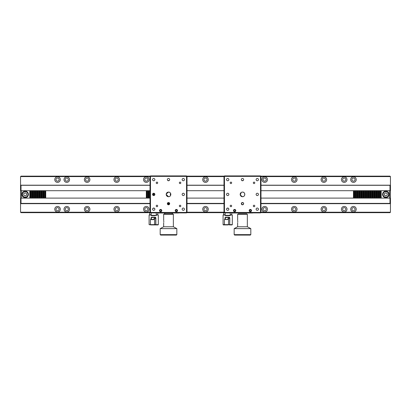 <?xml version="1.0" encoding="UTF-8"?>
<svg xmlns="http://www.w3.org/2000/svg" width="411" height="411" viewBox="0 0 411 411"><rect width="100%" height="100%" fill="white"/><g stroke="black" fill="none" stroke-linecap="round" stroke-linejoin="round"><path stroke-width="0.62" d="M344.213 178.035A1.572 1.572 0 0 0 342.64 179.607A1.572 1.572 0 0 0 344.213 181.179A1.572 1.572 0 0 0 345.785 179.607A1.572 1.572 0 0 0 344.213 178.035M57.54 178.035A1.572 1.572 0 0 0 55.968 179.607A1.572 1.572 0 0 0 57.54 181.179A1.572 1.572 0 0 0 59.112 179.607A1.572 1.572 0 0 0 57.54 178.035M57.54 176.833A2.774 2.774 0 0 0 54.766 179.607A2.774 2.774 0 0 0 57.54 182.381A2.774 2.774 0 0 0 60.314 179.607A2.774 2.774 0 0 0 57.54 176.833M87.132 176.833A2.774 2.774 0 0 0 84.358 179.607A2.774 2.774 0 0 0 87.132 182.381A2.774 2.774 0 0 0 89.906 179.607A2.774 2.774 0 0 0 87.132 176.833M87.132 178.035A1.572 1.572 0 0 0 85.56 179.607A1.572 1.572 0 0 0 87.132 181.179A1.572 1.572 0 0 0 88.704 179.607A1.572 1.572 0 0 0 87.132 178.035M116.724 176.833A2.774 2.774 0 0 0 113.95 179.607A2.774 2.774 0 0 0 116.724 182.381A2.774 2.774 0 0 0 119.498 179.607A2.774 2.774 0 0 0 116.724 176.833M116.724 178.035A1.572 1.572 0 0 0 115.152 179.607A1.572 1.572 0 0 0 116.724 181.179A1.572 1.572 0 0 0 118.296 179.607A1.572 1.572 0 0 0 116.724 178.035M146.316 176.833A2.774 2.774 0 0 0 143.542 179.607A2.774 2.774 0 0 0 146.316 182.381A2.774 2.774 0 0 0 149.09 179.607A2.774 2.774 0 0 0 146.316 176.833M146.316 178.035A1.572 1.572 0 0 0 144.744 179.607A1.572 1.572 0 0 0 146.316 181.179A1.572 1.572 0 0 0 147.888 179.607A1.572 1.572 0 0 0 146.316 178.035M205.5 176.833A2.774 2.774 0 0 0 202.726 179.607A2.774 2.774 0 0 0 205.5 182.381A2.774 2.774 0 0 0 208.274 179.607A2.774 2.774 0 0 0 205.5 176.833M205.5 178.035A1.572 1.572 0 0 0 203.928 179.607A1.572 1.572 0 0 0 205.5 181.179A1.572 1.572 0 0 0 207.072 179.607A1.572 1.572 0 0 0 205.5 178.035M264.684 176.833A2.774 2.774 0 0 0 261.91 179.607A2.774 2.774 0 0 0 264.684 182.381A2.774 2.774 0 0 0 267.458 179.607A2.774 2.774 0 0 0 264.684 176.833M264.684 178.035A1.572 1.572 0 0 0 263.112 179.607A1.572 1.572 0 0 0 264.684 181.179A1.572 1.572 0 0 0 266.256 179.607A1.572 1.572 0 0 0 264.684 178.035M294.276 176.833A2.774 2.774 0 0 0 291.502 179.607A2.774 2.774 0 0 0 294.276 182.381A2.774 2.774 0 0 0 297.05 179.607A2.774 2.774 0 0 0 294.276 176.833M294.276 178.035A1.572 1.572 0 0 0 292.704 179.607A1.572 1.572 0 0 0 294.276 181.179A1.572 1.572 0 0 0 295.848 179.607A1.572 1.572 0 0 0 294.276 178.035M323.868 176.833A2.774 2.774 0 0 0 321.094 179.607A2.774 2.774 0 0 0 323.868 182.381A2.774 2.774 0 0 0 326.642 179.607A2.774 2.774 0 0 0 323.868 176.833M323.868 178.035A1.572 1.572 0 0 0 322.296 179.607A1.572 1.572 0 0 0 323.868 181.179A1.572 1.572 0 0 0 325.44 179.607A1.572 1.572 0 0 0 323.868 178.035M353.46 176.833A2.774 2.774 0 0 0 350.686 179.607A2.774 2.774 0 0 0 353.46 182.381A2.774 2.774 0 0 0 356.234 179.607A2.774 2.774 0 0 0 353.46 176.833M353.46 178.035A1.572 1.572 0 0 0 351.888 179.607A1.572 1.572 0 0 0 353.46 181.179A1.572 1.572 0 0 0 355.032 179.607A1.572 1.572 0 0 0 353.46 178.035M344.213 176.833A2.774 2.774 0 0 0 341.438 179.607A2.774 2.774 0 0 0 344.213 182.381A2.774 2.774 0 0 0 346.987 179.607A2.774 2.774 0 0 0 344.213 176.833M205.5 207.627A1.572 1.572 0 0 0 203.928 209.199A1.572 1.572 0 0 0 205.5 210.771A1.572 1.572 0 0 0 207.072 209.199A1.572 1.572 0 0 0 205.5 207.627M205.5 206.425A2.774 2.774 0 0 0 202.726 209.199A2.774 2.774 0 0 0 205.5 211.973A2.774 2.774 0 0 0 208.274 209.199A2.774 2.774 0 0 0 205.5 206.425M146.316 206.425A2.774 2.774 0 0 0 143.542 209.199A2.774 2.774 0 0 0 146.316 211.973A2.774 2.774 0 0 0 149.09 209.199A2.774 2.774 0 0 0 146.316 206.425M146.316 207.627A1.572 1.572 0 0 0 144.744 209.199A1.572 1.572 0 0 0 146.316 210.771A1.572 1.572 0 0 0 147.888 209.199A1.572 1.572 0 0 0 146.316 207.627M116.724 206.425A2.774 2.774 0 0 0 113.95 209.199A2.774 2.774 0 0 0 116.724 211.973A2.774 2.774 0 0 0 119.498 209.199A2.774 2.774 0 0 0 116.724 206.425M116.724 207.627A1.572 1.572 0 0 0 115.152 209.199A1.572 1.572 0 0 0 116.724 210.771A1.572 1.572 0 0 0 118.296 209.199A1.572 1.572 0 0 0 116.724 207.627M87.132 206.425A2.774 2.774 0 0 0 84.358 209.199A2.774 2.774 0 0 0 87.132 211.973A2.774 2.774 0 0 0 89.906 209.199A2.774 2.774 0 0 0 87.132 206.425M87.132 207.627A1.572 1.572 0 0 0 85.56 209.199A1.572 1.572 0 0 0 87.132 210.771A1.572 1.572 0 0 0 88.704 209.199A1.572 1.572 0 0 0 87.132 207.627M57.54 206.425A2.774 2.774 0 0 0 54.766 209.199A2.774 2.774 0 0 0 57.54 211.973A2.774 2.774 0 0 0 60.314 209.199A2.774 2.774 0 0 0 57.54 206.425M57.54 207.627A1.572 1.572 0 0 0 55.968 209.199A1.572 1.572 0 0 0 57.54 210.771A1.572 1.572 0 0 0 59.112 209.199A1.572 1.572 0 0 0 57.54 207.627M353.46 206.425A2.774 2.774 0 0 0 350.686 209.199A2.774 2.774 0 0 0 353.46 211.973A2.774 2.774 0 0 0 356.234 209.199A2.774 2.774 0 0 0 353.46 206.425M353.46 207.627A1.572 1.572 0 0 0 351.888 209.199A1.572 1.572 0 0 0 353.46 210.771A1.572 1.572 0 0 0 355.032 209.199A1.572 1.572 0 0 0 353.46 207.627M323.868 206.425A2.774 2.774 0 0 0 321.094 209.199A2.774 2.774 0 0 0 323.868 211.973A2.774 2.774 0 0 0 326.642 209.199A2.774 2.774 0 0 0 323.868 206.425M323.868 207.627A1.572 1.572 0 0 0 322.296 209.199A1.572 1.572 0 0 0 323.868 210.771A1.572 1.572 0 0 0 325.44 209.199A1.572 1.572 0 0 0 323.868 207.627M294.276 206.425A2.774 2.774 0 0 0 291.502 209.199A2.774 2.774 0 0 0 294.276 211.973A2.774 2.774 0 0 0 297.05 209.199A2.774 2.774 0 0 0 294.276 206.425M294.276 207.627A1.572 1.572 0 0 0 292.704 209.199A1.572 1.572 0 0 0 294.276 210.771A1.572 1.572 0 0 0 295.848 209.199A1.572 1.572 0 0 0 294.276 207.627M264.684 206.425A2.774 2.774 0 0 0 261.91 209.199A2.774 2.774 0 0 0 264.684 211.973A2.774 2.774 0 0 0 267.458 209.199A2.774 2.774 0 0 0 264.684 206.425M264.684 207.627A1.572 1.572 0 0 0 263.112 209.199A1.572 1.572 0 0 0 264.684 210.771A1.572 1.572 0 0 0 266.256 209.199A1.572 1.572 0 0 0 264.684 207.627M66.788 206.425A2.774 2.774 0 0 0 64.013 209.199A2.774 2.774 0 0 0 66.788 211.973A2.774 2.774 0 0 0 69.562 209.199A2.774 2.774 0 0 0 66.788 206.425M66.788 207.627A1.572 1.572 0 0 0 65.215 209.199A1.572 1.572 0 0 0 66.788 210.771A1.572 1.572 0 0 0 68.36 209.199A1.572 1.572 0 0 0 66.788 207.627M344.213 206.425A2.774 2.774 0 0 0 341.438 209.199A2.774 2.774 0 0 0 344.213 211.973A2.774 2.774 0 0 0 346.987 209.199A2.774 2.774 0 0 0 344.213 206.425M344.213 207.627A1.572 1.572 0 0 0 342.64 209.199A1.572 1.572 0 0 0 344.213 210.771A1.572 1.572 0 0 0 345.785 209.199A1.572 1.572 0 0 0 344.213 207.627M170.57 193.35A2.774 2.774 0 0 0 170.565 195.456A2.774 2.774 0 0 1 170.57 193.35M385.97 192.882A1.526 1.526 0 0 0 385.682 192.882M385.682 195.924A1.526 1.526 0 0 0 385.97 195.924M25.318 192.882A1.526 1.526 0 0 0 25.03 192.882M25.03 195.924A1.526 1.526 0 0 0 25.318 195.924M66.788 176.833A2.774 2.774 0 0 0 64.013 179.607A2.774 2.774 0 0 0 66.788 182.381A2.774 2.774 0 0 0 69.562 179.607A2.774 2.774 0 0 0 66.788 176.833M66.788 178.035A1.572 1.572 0 0 0 65.215 179.607A1.572 1.572 0 0 0 66.788 181.179A1.572 1.572 0 0 0 68.36 179.607A1.572 1.572 0 0 0 66.788 178.035M21.012 198.102L21.012 203.383L20.55 203.579L20.55 212.204L21.012 212.667L150.246 212.667M260.985 212.204L390.45 212.204L389.988 212.667L260.754 212.667M224.226 212.667L186.774 212.667M20.55 212.204L150.015 212.204M187.005 212.204L223.995 212.204M389.988 190.704L389.988 185.299L390.45 185.227L390.45 212.204M150.015 176.602L20.55 176.602L21.012 176.139L150.246 176.139M186.774 176.139L224.226 176.139M260.754 176.139L389.988 176.139L390.45 176.602L260.985 176.602M223.995 176.602L187.005 176.602M20.55 203.579L20.55 185.227L21.012 185.299L21.012 190.704M20.612 185.191L150.015 185.191M187.005 185.191L223.995 185.191M260.985 185.191L390.388 185.191M389.988 185.299L260.985 185.299M223.995 185.299L187.005 185.299M150.015 185.299L21.012 185.299M146.696 190.704L146.696 198.102L146.316 198.102L146.316 190.704L147.462 190.704L147.462 198.102L148.166 198.102L148.166 190.704L149.311 190.704L149.311 198.102L148.936 198.102L150.015 198.102M20.55 176.602L20.55 185.227M390.45 203.579L389.988 203.383L389.988 198.102M390.28 203.676L260.985 203.676M223.995 203.676L187.005 203.676M169.666 203.676L167.354 203.676M150.015 203.676L20.72 203.676M21.012 203.383L150.015 203.383M167.385 203.383L169.635 203.383M187.005 203.383L223.995 203.383M260.985 203.383L389.988 203.383M390.45 176.602L390.45 185.227M153.714 193.247L153.714 195.559A1.156 1.156 0 0 0 154.87 194.403A1.156 1.156 0 0 0 153.714 193.247A1.156 1.156 0 0 0 152.558 194.403A1.156 1.156 0 0 0 153.714 195.559M154.094 193.309L154.094 195.497M153.01 193.483L153.01 195.323M152.635 193.992L152.635 194.814M150.015 190.704L148.936 190.704L148.936 198.102L148.166 198.102M148.546 190.704L148.546 198.102M148.166 190.704L147.087 190.704L147.087 198.102L146.696 198.102M146.316 198.102L20.55 198.102M146.316 190.704L45.739 190.704L45.739 198.102M44.593 198.102L44.593 190.704L45.739 190.704M45.364 190.704L45.364 198.102M44.974 190.704L44.974 198.102M44.593 190.704L43.89 190.704L43.89 198.102M42.744 198.102L42.744 190.704L43.89 190.704M43.515 190.704L43.515 198.102M43.124 190.704L43.124 198.102M42.744 190.704L42.04 190.704L42.04 198.102M40.895 198.102L40.895 190.704L42.04 190.704M41.665 190.704L41.665 198.102M41.275 190.704L41.275 198.102M40.895 190.704L40.191 190.704L40.191 198.102M39.045 198.102L39.045 190.704L40.191 190.704M39.816 190.704L39.816 198.102M39.425 190.704L39.425 198.102M39.045 190.704L38.341 190.704L38.341 198.102M37.196 198.102L37.196 190.704L38.341 190.704M37.966 190.704L37.966 198.102M37.576 190.704L37.576 198.102M37.196 190.704L36.492 190.704L36.492 198.102M35.346 198.102L35.346 190.704L36.492 190.704M36.117 190.704L36.117 198.102M35.726 190.704L35.726 198.102M35.346 190.704L34.642 190.704L34.642 198.102M33.497 198.102L33.497 190.704L34.642 190.704M34.267 190.704L34.267 198.102M33.877 190.704L33.877 198.102M31.647 198.102L31.647 190.704L32.793 190.704L32.793 198.102M32.418 190.704L32.418 198.102M32.027 190.704L32.027 198.102M31.647 190.704L30.943 190.704L30.943 198.102M29.798 198.102L29.798 190.704L30.943 190.704M30.568 190.704L30.568 198.102M30.178 190.704L30.178 198.102M29.798 190.704L21.475 190.704L21.475 198.102M20.55 190.704L21.475 190.704M147.087 191.629L147.462 191.629M148.936 191.629L149.311 191.629M260.985 190.704L353.46 190.704L353.46 198.102L260.985 198.102M223.995 198.102L187.005 198.102M223.995 190.704L187.005 190.704M353.46 190.704L353.84 190.704L353.84 198.102L353.46 198.102M353.84 190.704L354.231 190.704L354.231 198.102L353.84 198.102M354.231 190.704L354.606 190.704L354.606 198.102L354.231 198.102M354.606 190.704L355.31 190.704L355.31 198.102L354.606 198.102M355.31 190.704L355.69 190.704L355.69 198.102L355.31 198.102M355.69 190.704L356.08 190.704L356.08 198.102L355.69 198.102M356.08 190.704L356.455 190.704L356.455 198.102L356.08 198.102M356.455 190.704L357.159 190.704L357.159 198.102L356.455 198.102M357.159 190.704L357.539 190.704L357.539 198.102L357.159 198.102M357.539 190.704L357.93 190.704L357.93 198.102L357.539 198.102M357.93 190.704L358.305 190.704L358.305 198.102L357.93 198.102M358.305 190.704L359.009 190.704L359.009 198.102L358.305 198.102M359.009 190.704L359.389 190.704L359.389 198.102L359.009 198.102M359.389 190.704L359.779 190.704L359.779 198.102L359.389 198.102M359.779 190.704L360.154 190.704L360.154 198.102L359.779 198.102M360.154 190.704L360.858 190.704L360.858 198.102L360.154 198.102M360.858 190.704L361.238 190.704L361.238 198.102L360.858 198.102M361.238 190.704L361.629 190.704L361.629 198.102L361.238 198.102M361.629 190.704L362.004 190.704L362.004 198.102L361.629 198.102M362.004 190.704L362.708 190.704L362.708 198.102L362.004 198.102M362.708 190.704L363.088 190.704L363.088 198.102L362.708 198.102M363.088 190.704L363.478 190.704L363.478 198.102L363.088 198.102M363.478 190.704L363.853 190.704L363.853 198.102L363.478 198.102M363.853 190.704L364.557 190.704L364.557 198.102L363.853 198.102M364.557 190.704L364.937 190.704L364.937 198.102L364.557 198.102M364.937 190.704L365.328 190.704L365.328 198.102L364.937 198.102M365.328 190.704L365.703 190.704L365.703 198.102L365.328 198.102M365.703 190.704L366.407 190.704L366.407 198.102L365.703 198.102M366.407 190.704L366.787 190.704L366.787 198.102L366.407 198.102M366.787 190.704L367.177 190.704L367.177 198.102L366.787 198.102M367.177 190.704L367.552 190.704L367.552 198.102L367.177 198.102M367.552 190.704L368.256 190.704L368.256 198.102L367.552 198.102M368.256 190.704L368.636 190.704L368.636 198.102L368.256 198.102M368.636 190.704L369.027 190.704L369.027 198.102L368.636 198.102M369.027 190.704L369.402 190.704L369.402 198.102L369.027 198.102M369.402 190.704L370.106 190.704L370.106 198.102L369.402 198.102M370.106 190.704L370.486 190.704L370.486 198.102L370.106 198.102M370.486 190.704L370.876 190.704L370.876 198.102L370.486 198.102M370.876 190.704L371.251 190.704L371.251 198.102L370.876 198.102M371.251 190.704L371.955 190.704L371.955 198.102L371.251 198.102M371.955 190.704L372.335 190.704L372.335 198.102L371.955 198.102M372.335 190.704L372.726 190.704L372.726 198.102L372.335 198.102M372.726 190.704L373.101 190.704L373.101 198.102L372.726 198.102M373.101 190.704L373.805 190.704L373.805 198.102L373.101 198.102M373.805 190.704L374.185 190.704L374.185 198.102L373.805 198.102M374.185 190.704L374.575 190.704L374.575 198.102L374.185 198.102M374.575 190.704L374.95 190.704L374.95 198.102L374.575 198.102M374.95 190.704L375.654 190.704L375.654 198.102L374.95 198.102M375.654 190.704L376.034 190.704L376.034 198.102L375.654 198.102M376.034 190.704L376.425 190.704L376.425 198.102L376.034 198.102M376.425 190.704L376.8 190.704L376.8 198.102L376.425 198.102M376.8 190.704L377.504 190.704L377.504 198.102L376.8 198.102M377.504 190.704L377.884 190.704L377.884 198.102L377.504 198.102M377.884 190.704L378.274 190.704L378.274 198.102L377.884 198.102M378.274 190.704L378.649 190.704L378.649 198.102L378.274 198.102M378.649 190.704L379.353 190.704L379.353 198.102L378.649 198.102M379.353 190.704L379.733 190.704L379.733 198.102L379.353 198.102M379.733 190.704L380.124 190.704L380.124 198.102L379.733 198.102M380.124 190.704L380.499 190.704L380.499 198.102L380.124 198.102M390.45 198.102L389.525 198.102L389.525 190.704L381.203 190.704L381.203 198.102L380.499 198.102M381.203 190.704L380.499 190.704M389.525 190.704L390.45 190.704M381.203 198.102L389.525 198.102M33.497 190.704L32.793 190.704M154.238 224.92L150.452 224.642L155.702 224.642A0.277 0.272 90 0 1 155.43 224.92L154.238 224.92M151.161 224.92L149.09 224.642L150.452 224.642L150.457 219.448L152.337 219.69L152.353 219.417C154.089 219.346 154.562 219.207 153.771 218.996L154.063 219.258M151.392 224.92L158.06 224.92L155.723 224.92L155.702 217.732L154.238 219.094M158.06 224.92L158.338 224.642L155.851 224.642L155.851 217.732L155.286 217.219L151.515 217.219L150.996 217.732L151.387 217.496L151.387 218.996C150.369 219.207 150.693 219.346 152.353 219.417M151.171 215.025L149.09 215.025L151.171 214.748L149.645 214.748L149.645 212.898L150.477 212.898L150.477 212.436L187.005 212.436L187.005 176.37L186.543 175.908L150.477 175.908L150.477 212.436L150.015 212.436L150.015 176.37L186.543 176.37L186.543 175.908M157.783 212.898L157.783 214.748L156.257 214.748L158.338 215.025L156.257 215.025M151.387 218.996L151.114 219.258M154.515 219.448L152.337 219.69M151.114 219.032L151.114 217.732L151.114 219.032M155.286 217.219L155.702 217.732M151.515 217.219L151.387 217.496L155.384 217.496L153.771 218.996M155.43 224.92L155.723 224.92M180.069 212.898L156.951 212.898M160.65 209.43A1.156 1.156 0 0 1 161.806 210.586A1.156 1.156 0 0 1 160.65 211.742A1.156 1.156 0 0 1 159.494 210.586A1.156 1.156 0 0 1 160.65 209.43M166.198 194.403L168.51 196.715A2.312 2.312 0 0 0 170.822 194.403A2.312 2.312 0 0 0 168.51 192.091A2.312 2.312 0 0 0 166.198 194.403A2.312 2.312 0 0 0 168.51 196.715C171.495 196.859 171.495 191.947 168.51 192.091L166.244 193.946M156.951 206.702A0.74 0.74 0 0 0 157.69 205.962A0.74 0.74 0 0 0 156.951 205.223A0.74 0.74 0 0 0 156.211 205.962A0.74 0.74 0 0 0 156.951 206.702M180.069 206.702A0.74 0.74 0 0 0 180.809 205.962A0.74 0.74 0 0 0 180.069 205.223A0.74 0.74 0 0 0 179.33 205.962A0.74 0.74 0 0 0 180.069 206.702M180.069 183.583A0.74 0.74 0 0 0 180.809 182.844A0.74 0.74 0 0 0 180.069 182.104A0.74 0.74 0 0 0 179.33 182.844A0.74 0.74 0 0 0 180.069 183.583M156.951 183.583A0.74 0.74 0 0 0 157.69 182.844A0.74 0.74 0 0 0 156.951 182.104A0.74 0.74 0 0 0 156.211 182.844A0.74 0.74 0 0 0 156.951 183.583M153.714 210.355A1.156 1.156 0 0 0 154.87 209.199A1.156 1.156 0 0 0 153.714 208.043A1.156 1.156 0 0 0 152.558 209.199A1.156 1.156 0 0 0 153.714 210.355M183.306 210.355A1.156 1.156 0 0 0 184.462 209.199A1.156 1.156 0 0 0 183.306 208.043A1.156 1.156 0 0 0 182.15 209.199A1.156 1.156 0 0 0 183.306 210.355M183.306 180.763A1.156 1.156 0 0 0 184.462 179.607A1.156 1.156 0 0 0 183.306 178.451A1.156 1.156 0 0 0 182.15 179.607A1.156 1.156 0 0 0 183.306 180.763M153.714 180.763A1.156 1.156 0 0 0 154.87 179.607A1.156 1.156 0 0 0 153.714 178.451A1.156 1.156 0 0 0 152.558 179.607A1.156 1.156 0 0 0 153.714 180.763M183.306 195.559A1.156 1.156 0 0 0 184.462 194.403A1.156 1.156 0 0 0 183.306 193.247A1.156 1.156 0 0 0 182.15 194.403A1.156 1.156 0 0 0 183.306 195.559M168.51 180.763A1.156 1.156 0 0 0 169.666 179.607A1.156 1.156 0 0 0 168.51 178.451A1.156 1.156 0 0 0 167.354 179.607A1.156 1.156 0 0 0 168.51 180.763M168.51 204.806A1.156 1.156 0 0 0 169.666 203.65A1.156 1.156 0 0 0 168.51 202.495C170 203.265 170 204.036 168.51 204.806C167.02 204.036 167.02 203.265 168.51 202.495A1.156 1.156 0 0 0 167.354 203.65A1.156 1.156 0 0 0 168.51 204.806M154.408 208.274L153.02 208.274M169.204 180.532L167.816 180.532M150.015 212.436L150.477 212.898L186.543 212.898L186.543 176.37L187.005 176.37M176.37 211.742A1.156 1.156 0 0 1 175.214 210.586A1.156 1.156 0 0 1 176.37 209.43A1.156 1.156 0 0 1 177.526 210.586A1.156 1.156 0 0 1 176.37 211.742M169.204 204.575L167.816 204.575L169.204 204.575M167.452 204.113L169.568 204.113M186.543 212.898L187.005 212.436L186.543 212.898M150.015 176.37L150.477 175.908M163.773 221.246L163.794 221.683C163.645 220.193 163.645 220.193 163.794 221.683L163.773 222.12M163.655 214.285L164.117 213.823L172.903 213.823L173.365 214.285L163.655 214.285L163.676 220.62M163.794 221.683C163.645 223.173 163.645 223.173 163.794 221.683M163.655 226.769L173.365 226.769L176.833 228.619L160.187 228.619L163.655 226.769L163.655 222.839M176.833 234.63L176.37 235.092L160.65 235.092L160.187 234.63L176.833 234.63L176.833 228.619M25.174 191.166A3.237 3.237 0 0 1 28.41 194.403A3.237 3.237 0 0 1 25.174 197.64A3.237 3.237 0 0 1 21.937 194.403A3.237 3.237 0 0 1 25.174 191.166A3.237 3.237 0 0 1 28.41 194.403A3.237 3.237 0 0 1 25.174 197.64M26.561 194.403A1.387 1.387 0 0 1 25.867 195.605M25.174 192.8L26.561 193.602L26.561 195.204L25.174 196.006L23.787 195.204L23.787 193.602L25.174 192.8M385.826 191.166A3.237 3.237 0 0 1 389.063 194.403A3.237 3.237 0 0 1 385.826 197.64A3.237 3.237 0 0 1 382.59 194.403A3.237 3.237 0 0 1 385.826 191.166A3.237 3.237 0 0 1 389.063 194.403A3.237 3.237 0 0 1 385.826 197.64M385.133 195.605A1.387 1.387 0 0 1 384.439 194.403M385.826 192.8L387.213 193.602L387.213 195.204L385.826 196.006L384.439 195.204L384.439 193.602L385.826 192.8M170.699 193.663A2.543 2.543 0 0 0 170.699 195.143A2.543 2.543 0 0 1 170.699 193.663M151.171 212.898L151.171 215.323L156.257 215.323L156.257 212.898M155.05 215.672L151.52 215.672A0.349 0.349 0 0 1 151.171 215.323M155.913 215.672A0.349 0.349 0 0 0 156.257 215.323M153.046 215.672L154.382 215.672M151.52 215.672L152.378 215.672M178.8 212.898A0.349 0.349 0 0 1 178.564 212.99L174.172 212.99A0.349 0.349 0 0 1 173.94 212.898M175.035 212.99L177.038 212.99M163.08 212.898A0.349 0.349 0 0 1 162.848 212.99L158.456 212.99A0.349 0.349 0 0 1 158.22 212.898M159.314 212.99L159.982 212.99M172.209 213.823L172.209 212.898M164.811 213.823L164.811 212.898M161.343 210.185L160.65 209.785L159.956 210.185L159.956 210.987L160.65 211.388L161.343 210.987L161.343 210.185M160.65 211.722A1.135 1.135 0 0 0 161.785 210.586A1.135 1.135 0 0 0 160.65 209.451A1.135 1.135 0 0 0 159.514 210.586A1.135 1.135 0 0 0 160.65 211.722M176.37 209.451A1.135 1.135 0 0 0 175.235 210.586A1.135 1.135 0 0 0 176.37 211.722A1.135 1.135 0 0 0 177.506 210.586A1.135 1.135 0 0 0 176.37 209.451M177.064 210.185L176.37 209.785L175.677 210.185L175.677 210.987L176.37 211.388L177.064 210.987L177.064 210.185M249.657 210.987L250.35 211.388L251.044 210.987L251.044 210.185L250.35 209.785L249.657 210.185L249.657 210.987M250.35 209.451A1.135 1.135 0 0 0 249.215 210.586A1.135 1.135 0 0 0 250.35 211.722A1.135 1.135 0 0 0 251.486 210.586A1.135 1.135 0 0 0 250.35 209.451M234.63 211.722A1.135 1.135 0 0 0 235.765 210.586A1.135 1.135 0 0 0 234.63 209.451A1.135 1.135 0 0 0 233.494 210.586A1.135 1.135 0 0 0 234.63 211.722M233.936 210.987L234.63 211.388L235.323 210.987L235.323 210.185L234.63 209.785L233.936 210.185L233.936 210.987M250.35 209.43A1.156 1.156 0 0 1 251.506 210.586A1.156 1.156 0 0 1 250.35 211.742A1.156 1.156 0 0 1 249.194 210.586A1.156 1.156 0 0 1 250.35 209.43M241.2 192.482L240.281 195.081L242.49 196.715C245.475 196.859 245.475 191.947 242.49 192.091A2.312 2.312 0 0 0 240.178 194.403A2.312 2.312 0 0 0 242.49 196.715A2.312 2.312 0 0 0 244.802 194.403A2.312 2.312 0 0 0 242.49 192.091M241.355 203.424L242.49 202.495C243.98 203.265 243.98 204.036 242.49 204.806A1.156 1.156 0 0 0 243.646 203.65A1.156 1.156 0 0 0 242.49 202.495A1.156 1.156 0 0 0 241.334 203.65A1.156 1.156 0 0 0 242.49 204.806L241.334 203.65M230.931 206.702A0.74 0.74 0 0 0 231.67 205.962A0.74 0.74 0 0 0 230.931 205.223A0.74 0.74 0 0 0 230.191 205.962A0.74 0.74 0 0 0 230.931 206.702M254.049 206.702A0.74 0.74 0 0 0 254.789 205.962A0.74 0.74 0 0 0 254.049 205.223A0.74 0.74 0 0 0 253.31 205.962A0.74 0.74 0 0 0 254.049 206.702M254.049 183.583A0.74 0.74 0 0 0 254.789 182.844A0.74 0.74 0 0 0 254.049 182.104A0.74 0.74 0 0 0 253.31 182.844A0.74 0.74 0 0 0 254.049 183.583M230.931 183.583A0.74 0.74 0 0 0 231.67 182.844A0.74 0.74 0 0 0 230.931 182.104A0.74 0.74 0 0 0 230.191 182.844A0.74 0.74 0 0 0 230.931 183.583M227.694 210.355A1.156 1.156 0 0 0 228.85 209.199A1.156 1.156 0 0 0 227.694 208.043A1.156 1.156 0 0 0 226.538 209.199A1.156 1.156 0 0 0 227.694 210.355M257.286 210.355A1.156 1.156 0 0 0 258.442 209.199A1.156 1.156 0 0 0 257.286 208.043A1.156 1.156 0 0 0 256.13 209.199A1.156 1.156 0 0 0 257.286 210.355M257.286 180.763A1.156 1.156 0 0 0 258.442 179.607A1.156 1.156 0 0 0 257.286 178.451A1.156 1.156 0 0 0 256.13 179.607A1.156 1.156 0 0 0 257.286 180.763M227.694 180.763A1.156 1.156 0 0 0 228.85 179.607A1.156 1.156 0 0 0 227.694 178.451A1.156 1.156 0 0 0 226.538 179.607A1.156 1.156 0 0 0 227.694 180.763M257.286 195.559A1.156 1.156 0 0 0 258.442 194.403A1.156 1.156 0 0 0 257.286 193.247A1.156 1.156 0 0 0 256.13 194.403A1.156 1.156 0 0 0 257.286 195.559M242.49 180.763A1.156 1.156 0 0 0 243.646 179.607A1.156 1.156 0 0 0 242.49 178.451A1.156 1.156 0 0 0 241.334 179.607A1.156 1.156 0 0 0 242.49 180.763M227.694 195.559A1.156 1.156 0 0 0 228.85 194.403A1.156 1.156 0 0 0 227.694 193.247A1.156 1.156 0 0 0 226.538 194.403A1.156 1.156 0 0 0 227.694 195.559M228.388 208.274L227 208.274M260.523 212.898L224.457 212.898L223.995 212.436L224.457 212.898L224.457 212.436L260.985 212.436L260.523 212.898L260.523 176.37L260.985 176.37L260.985 212.436M243.184 180.532L241.796 180.532M260.523 175.908L260.523 176.37L224.457 176.37L224.457 175.908L260.523 175.908L260.985 176.37M223.995 212.436L223.995 176.37L224.457 176.37L224.457 212.436L223.995 212.436M234.63 211.742A1.156 1.156 0 0 1 233.474 210.586A1.156 1.156 0 0 1 234.63 209.43A1.156 1.156 0 0 1 235.786 210.586A1.156 1.156 0 0 1 234.63 211.742M223.995 176.37L224.457 175.908M228.495 219.448L224.432 219.469L225.32 219.001M232.04 224.92L232.318 224.642L229.682 224.642A0.277 0.272 90 0 1 229.41 224.92L232.04 224.92L229.703 224.92L229.831 217.732L229.266 217.219L225.495 217.219L224.976 217.732L225.094 219.037L225.367 217.496L225.367 218.996C224.349 219.207 224.673 219.346 226.333 219.417C228.069 219.346 228.542 219.207 227.751 218.996L228.043 219.258M225.367 218.996L225.094 219.258M225.151 215.025L223.07 215.025L225.151 214.748L223.625 214.748L223.625 212.898L224.457 212.898M231.763 212.898L231.763 214.748L230.237 214.748L232.318 215.025L230.237 215.025M227.751 224.92L223.348 224.92L223.07 224.642L229.682 224.642L229.682 217.732L228.218 219.094M227.807 219.001L228.501 219.433L228.501 224.642L228.223 224.92L224.432 224.642L224.432 219.469M229.41 224.92L229.703 224.92M229.266 217.219L229.682 217.732M225.495 217.219L225.367 217.496L229.364 217.496L227.751 218.996M254.049 212.898L230.931 212.898M237.753 221.246L237.774 221.683C237.625 220.193 237.625 220.193 237.774 221.683L237.753 222.12M237.635 214.285L238.097 213.823L246.883 213.823L247.345 214.285L237.635 214.285L237.656 220.62M237.774 221.683C237.625 223.173 237.625 223.173 237.774 221.683M237.635 226.769L247.345 226.769L250.813 228.619L234.167 228.619L237.635 226.769L237.635 222.839M250.813 234.63L250.35 235.092L234.63 235.092L234.167 234.63L250.813 234.63L250.813 228.619M225.151 212.898L225.151 215.323L230.237 215.323L230.237 212.898M230.237 215.323A0.349 0.349 0 0 1 229.893 215.672L225.5 215.672A0.349 0.349 0 0 1 225.151 215.323M237.06 212.898A0.349 0.349 0 0 1 236.828 212.99L232.436 212.99A0.349 0.349 0 0 1 232.2 212.898M235.298 212.99L233.962 212.99M252.78 212.898A0.349 0.349 0 0 1 252.544 212.99L248.152 212.99A0.349 0.349 0 0 1 247.92 212.898M249.015 212.99L251.018 212.99M150.996 219.053L150.996 217.732M158.327 215.025L158.338 224.642M25.174 197.177A2.774 2.774 0 0 0 27.948 194.403A2.774 2.774 0 0 0 25.174 191.629A2.774 2.774 0 0 0 22.4 194.403A2.774 2.774 0 0 0 25.174 197.177M385.826 197.177A2.774 2.774 0 0 0 388.601 194.403A2.774 2.774 0 0 0 385.826 191.629A2.774 2.774 0 0 0 383.052 194.403A2.774 2.774 0 0 0 385.826 197.177M226.317 219.69L226.333 219.417M224.976 219.053L224.976 217.732M232.307 215.025L232.318 224.642M153.827 219.001L154.521 219.433L154.521 224.642L154.243 224.92M149.09 224.642L149.09 215.025M150.452 219.469L151.34 219.001M160.187 234.63L160.187 228.619M173.365 226.769L173.365 214.285M223.07 224.642L223.07 215.025M234.167 234.63L234.167 228.619M247.345 226.769L247.345 214.285"/></g></svg>
